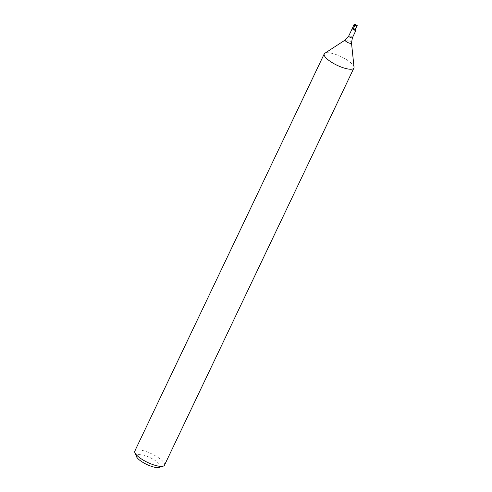 <?xml version="1.0" encoding="UTF-8"?>
<svg xmlns="http://www.w3.org/2000/svg" width="492" height="492" viewBox="0 0 492 492"><rect width="100%" height="100%" fill="white"/><g stroke="black" fill="none" stroke-linecap="round" stroke-linejoin="round"><path stroke-width="0.37" stroke-dasharray="2.46 1.84" d="M355.298 29.292A2.036 0.59 25.5 0 0 352.333 28.444L352.333 28.444A2.036 0.59 25.5 0 1 353.453 28.419A2.036 0.59 25.5 0 1 355.298 29.292M354.037 67.195A16.433 4.748 25.5 0 0 341.116 56.691A16.433 4.748 25.5 0 0 324.825 53.265M164.476 465.204A16.433 4.748 25.5 0 0 151.684 453.845A16.433 4.748 25.5 0 0 134.808 451.053M159.107 467.4A13.149 3.801 25.5 0 0 149.925 457.542A13.149 3.801 25.5 0 0 136.481 456.607M352.401 37.773A2.036 0.59 25.5 0 0 350.814 36.365A2.036 0.59 25.5 0 0 348.717 36.021M351.491 42.958A3.506 1.015 25.5 0 0 348.736 40.713A3.506 1.015 25.5 0 0 345.261 39.981"/><path stroke-width="0.74" d="M348.717 36.021A2.036 0.59 25.5 0 0 349.431 36.925A2.036 0.59 25.5 0 0 352.401 37.773L351.491 42.958A3.506 1.015 25.5 0 1 349.769 43.247A3.506 1.015 25.5 0 1 346.362 41.679A3.506 1.015 25.5 0 1 345.261 39.981L348.717 36.021L352.327 28.45A2.036 0.59 25.5 0 0 353.041 29.354A2.036 0.59 25.5 0 0 356.011 30.203A2.036 0.59 25.5 0 0 355.298 29.292L353.041 29.354L354.763 25.566L357.192 25.504A2.189 0.633 25.5 0 0 355.206 24.563A2.189 0.633 25.5 0 0 353.994 24.6A2.189 0.633 25.5 0 0 354.763 25.566M345.261 39.981L324.825 53.265A16.433 4.748 25.5 0 0 324.24 53.899A16.433 4.748 25.5 0 0 329.972 61.211A16.433 4.748 25.5 0 0 353.908 68.05A16.433 4.748 25.5 0 0 354.037 67.195L351.491 42.958M324.24 53.899L134.808 451.053A16.433 4.748 25.5 0 0 134.882 452.677A16.433 4.748 25.5 0 0 140.54 458.359A16.433 4.748 25.5 0 0 163.166 466.17A16.433 4.748 25.5 0 0 164.476 465.204L353.908 68.05M134.882 452.677L136.481 456.607A13.149 3.801 25.5 0 0 141.001 461.158A13.149 3.801 25.5 0 0 159.107 467.4L163.166 466.17M357.192 25.504L355.298 29.292M353.994 24.6L352.327 28.45A2.036 0.59 25.5 0 0 353.041 29.354M352.401 37.773L356.011 30.203"/></g></svg>
